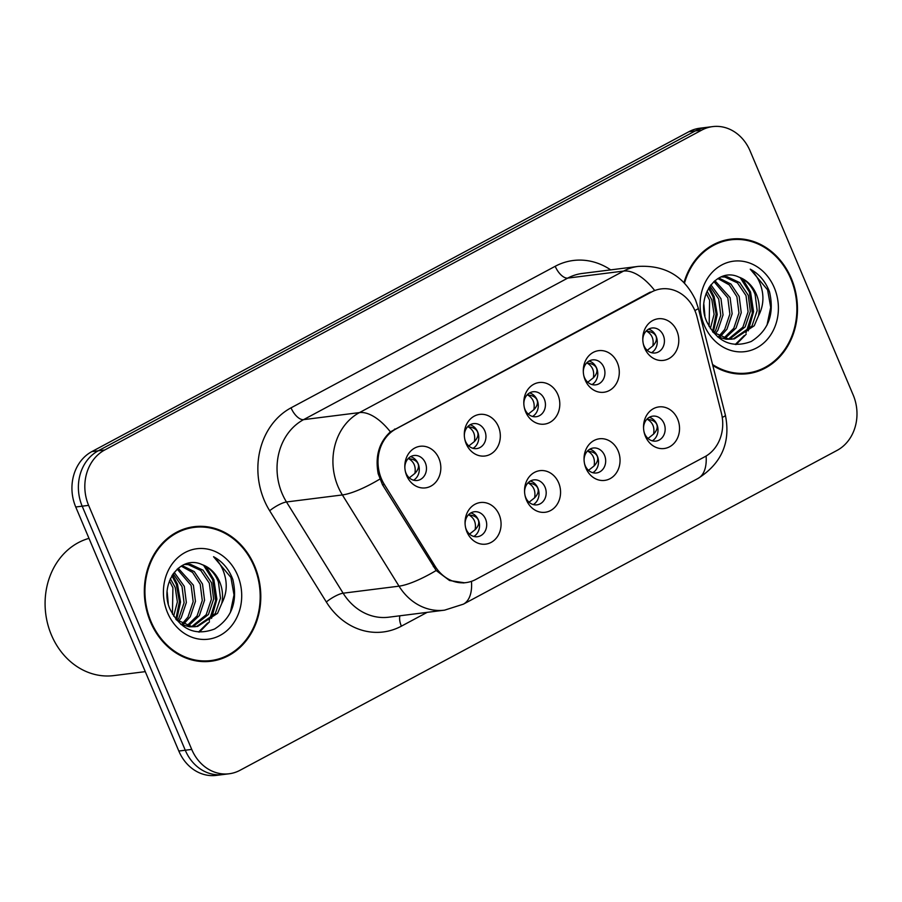 <?xml version="1.0" encoding="UTF-8"?>
<svg xmlns="http://www.w3.org/2000/svg" width="902" height="902" viewBox="0 0 902 902"><rect width="100%" height="100%" fill="white"/><g stroke="black" fill="none" stroke-linecap="round" stroke-linejoin="round"><path stroke-width="1.35" d="M558.665 482.841A20.971 17.961 -97.2 0 1 550.615 510.532A20.971 17.961 -97.2 0 1 526.452 500.091A20.971 17.961 -97.2 0 1 525.111 495.852A20.971 17.961 -97.2 0 1 524.558 491.545A20.971 17.961 -97.2 0 1 538.043 471.013A20.971 17.961 -97.2 0 1 558.665 482.841M525.009 495.367A12.583 10.779 82.8 0 0 525.731 497.543A12.583 10.779 82.8 0 0 536.961 504.849A12.583 10.779 82.8 0 0 545.056 487.193A12.583 10.779 82.8 0 0 533.815 479.887A12.583 10.779 82.8 0 0 524.581 492.03M618.152 450.966A20.971 17.961 -97.2 0 1 610.102 478.658A20.971 17.961 -97.2 0 1 585.939 468.217A20.971 17.961 -97.2 0 1 584.597 463.978A20.971 17.961 -97.2 0 1 584.056 459.67A20.971 17.961 -97.2 0 1 597.541 439.139A20.971 17.961 -97.2 0 1 618.152 450.966M584.496 463.493A12.583 10.779 82.8 0 0 585.218 465.669A12.583 10.779 82.8 0 0 596.447 472.975A12.583 10.779 82.8 0 0 604.543 455.318A12.583 10.779 82.8 0 0 593.313 448.012A12.583 10.779 82.8 0 0 584.079 460.167M677.639 419.092A20.971 17.961 -97.2 0 1 669.588 446.783A20.971 17.961 -97.2 0 1 645.426 436.354A20.971 17.961 -97.2 0 1 644.084 432.103A20.971 17.961 -97.2 0 1 643.543 427.796A20.971 17.961 -97.2 0 1 657.028 407.264A20.971 17.961 -97.2 0 1 677.639 419.092M643.983 431.618A12.583 10.779 82.8 0 0 644.704 433.794A12.583 10.779 82.8 0 0 655.946 441.101A12.583 10.779 82.8 0 0 664.03 423.444A12.583 10.779 82.8 0 0 652.8 416.138A12.583 10.779 82.8 0 0 643.566 428.292M499.178 514.715A20.971 17.961 -97.2 0 1 491.116 542.406A20.971 17.961 -97.2 0 1 466.954 531.966A20.971 17.961 -97.2 0 1 465.612 527.726A20.971 17.961 -97.2 0 1 465.071 523.419A20.971 17.961 -97.2 0 1 478.556 502.888A20.971 17.961 -97.2 0 1 499.178 514.715M465.511 527.242A12.583 10.779 82.8 0 0 466.233 529.418A12.583 10.779 82.8 0 0 477.474 536.724A12.583 10.779 82.8 0 0 485.569 519.067A12.583 10.779 82.8 0 0 474.328 511.761A12.583 10.779 82.8 0 0 465.094 523.904M498.423 426.578A20.971 17.961 -97.2 0 1 490.372 454.27A20.971 17.961 -97.2 0 1 466.21 443.84A20.971 17.961 -97.2 0 1 464.868 439.59A20.971 17.961 -97.2 0 1 464.316 435.283A20.971 17.961 -97.2 0 1 477.801 414.762A20.971 17.961 -97.2 0 1 498.423 426.578M464.767 439.105A12.583 10.779 82.8 0 0 465.488 441.292A12.583 10.779 82.8 0 0 476.718 448.598A12.583 10.779 82.8 0 0 484.814 430.93A12.583 10.779 82.8 0 0 473.573 423.624A12.583 10.779 82.8 0 0 464.338 435.779M557.91 394.704A20.971 17.961 -97.2 0 1 549.859 422.395A20.971 17.961 -97.2 0 1 525.697 411.966A20.971 17.961 -97.2 0 1 524.355 407.715A20.971 17.961 -97.2 0 1 523.814 403.408A20.971 17.961 -97.2 0 1 537.299 382.888A20.971 17.961 -97.2 0 1 557.91 394.704M524.254 407.23A12.583 10.779 82.8 0 0 524.975 409.418A12.583 10.779 82.8 0 0 536.205 416.724A12.583 10.779 82.8 0 0 544.301 399.056A12.583 10.779 82.8 0 0 533.071 391.75A12.583 10.779 82.8 0 0 523.837 403.904M617.396 362.829A20.971 17.961 -97.2 0 1 609.346 390.521A20.971 17.961 -97.2 0 1 585.184 380.092A20.971 17.961 -97.2 0 1 583.842 375.841A20.971 17.961 -97.2 0 1 583.301 371.534A20.971 17.961 -97.2 0 1 596.786 351.013A20.971 17.961 -97.2 0 1 617.396 362.829M583.741 375.367A12.583 10.779 82.8 0 0 584.462 377.543A12.583 10.779 82.8 0 0 595.703 384.85A12.583 10.779 82.8 0 0 603.788 367.182A12.583 10.779 82.8 0 0 592.558 359.875A12.583 10.779 82.8 0 0 583.323 372.03M676.895 330.955A20.971 17.961 -97.2 0 1 668.833 358.646A20.971 17.961 -97.2 0 1 644.671 348.217A20.971 17.961 -97.2 0 1 643.329 343.966A20.971 17.961 -97.2 0 1 642.788 339.659A20.971 17.961 -97.2 0 1 656.273 319.139A20.971 17.961 -97.2 0 1 676.895 330.955M643.227 343.493A12.583 10.779 82.8 0 0 643.949 345.669A12.583 10.779 82.8 0 0 655.19 352.975A12.583 10.779 82.8 0 0 663.286 335.307A12.583 10.779 82.8 0 0 652.045 328.001A12.583 10.779 82.8 0 0 642.81 340.155M438.936 458.453A20.971 17.961 -97.2 0 1 430.874 486.144A20.971 17.961 -97.2 0 1 406.712 475.715A20.971 17.961 -97.2 0 1 405.37 471.464A20.971 17.961 -97.2 0 1 404.829 467.157A20.971 17.961 -97.2 0 1 418.314 446.637A20.971 17.961 -97.2 0 1 438.936 458.453M405.269 470.979A12.583 10.779 82.8 0 0 405.99 473.167A12.583 10.779 82.8 0 0 417.231 480.473A12.583 10.779 82.8 0 0 425.327 462.805A12.583 10.779 82.8 0 0 414.086 455.499A12.583 10.779 82.8 0 0 404.851 467.653M530.331 481.059A12.583 10.779 -97.2 0 1 537.885 488.095A12.583 10.779 -97.2 0 1 533.285 504.579M589.818 449.185A12.583 10.779 -97.2 0 1 597.383 456.22A12.583 10.779 -97.2 0 1 592.783 472.704M649.305 417.31A12.583 10.779 -97.2 0 1 656.87 424.346A12.583 10.779 -97.2 0 1 652.27 440.83M470.833 512.934A12.583 10.779 -97.2 0 1 478.398 519.969A12.583 10.779 -97.2 0 1 473.798 536.453M470.089 424.797A12.583 10.779 -97.2 0 1 477.643 431.832A12.583 10.779 -97.2 0 1 473.043 448.328M529.575 392.922A12.583 10.779 -97.2 0 1 537.141 399.958A12.583 10.779 -97.2 0 1 532.541 416.453M589.062 361.048A12.583 10.779 -97.2 0 1 596.628 368.084A12.583 10.779 -97.2 0 1 592.028 384.579M648.549 329.174A12.583 10.779 -97.2 0 1 656.115 336.209A12.583 10.779 -97.2 0 1 651.515 352.705M410.59 456.671A12.583 10.779 -97.2 0 1 418.156 463.707A12.583 10.779 -97.2 0 1 413.556 480.202M384.387 484.543A37.749 32.325 -97.2 0 1 381.433 478.815A37.749 32.325 -97.2 0 1 395.922 428.969L651.492 292.034A37.749 32.325 -97.2 0 1 661.279 288.899A37.749 32.325 -97.2 0 1 697.066 317.008L721.386 413.082A37.749 32.325 -97.2 0 1 704.823 456.75L475.76 579.479A37.749 32.325 -97.2 0 1 465.973 582.613A37.749 32.325 -97.2 0 1 435.226 566.411L384.387 484.543L382.493 484.78M150.476 621.873A67.808 58.066 82.8 0 0 211.034 661.245A67.808 58.066 82.8 0 0 254.646 566.061A67.808 58.066 82.8 0 0 194.088 526.689A67.808 58.066 82.8 0 0 150.476 621.873M208.159 661.527A67.808 58.066 82.8 0 0 214 660.072M712.806 365.457A67.808 58.066 82.8 0 0 747.724 373.687A67.808 58.066 82.8 0 0 791.336 278.504A67.808 58.066 82.8 0 0 730.778 239.131A67.808 58.066 82.8 0 0 684.009 282.585M744.849 373.969A67.808 58.066 82.8 0 0 750.701 372.515M464.688 582.816L449.546 580.516L436.173 570.515L382.527 484.814L378.197 473.787C374.984 456.299 379.054 442.33 390.386 431.866L649.97 292.271M229.176 773.769L216.277 775.393A41.943 35.911 82.8 0 1 178.821 751.039L75.734 506.992A41.943 35.911 82.8 0 1 91.835 451.609L688.88 131.715A41.943 35.911 82.8 0 1 699.749 128.231L706.198 127.419A41.943 35.911 82.8 0 0 695.329 130.903L98.284 450.786A41.943 35.911 82.8 0 0 82.183 506.18L185.271 750.227A41.943 35.911 82.8 0 0 222.726 774.581A41.943 35.911 82.8 0 1 185.271 750.227L82.183 506.18A41.943 35.911 82.8 0 1 98.284 450.786L695.329 130.903A41.943 35.911 82.8 0 1 706.198 127.419L712.648 126.607A41.943 35.911 82.8 0 0 701.779 130.091L104.733 449.974A41.943 35.911 82.8 0 0 88.621 505.368L191.72 749.415A41.943 35.911 82.8 0 0 229.176 773.769A41.943 35.911 82.8 0 0 240.033 770.285L837.079 450.391A41.943 35.911 82.8 0 0 853.191 395.008L750.103 150.961A41.943 35.911 82.8 0 0 712.648 126.607M733.957 239.537A67.808 58.066 82.8 0 0 727.925 239.571M197.256 527.095A67.808 58.066 82.8 0 0 191.235 527.129M408.651 458.678C413.995 461.734 416.07 466.65 414.875 473.426C418.145 470.032 419.193 466.808 418.043 463.763C416.69 460.832 413.567 459.129 408.651 458.678M409.305 477.846L414.875 473.426M468.893 514.929C474.238 517.996 476.312 522.912 475.117 529.688C478.387 526.283 479.447 523.059 478.274 520.003C476.921 517.083 473.798 515.392 468.893 514.929M469.536 534.097L475.117 529.688M468.138 426.804C473.482 429.859 475.557 434.775 474.373 441.552C477.632 438.158 478.691 434.933 477.53 431.889C476.177 428.957 473.054 427.255 468.138 426.804M468.792 445.971L474.373 441.552M527.625 394.929C532.969 397.985 535.044 402.901 533.86 409.677C537.118 406.283 538.178 403.059 537.017 400.014C535.675 397.083 532.541 395.38 527.625 394.929M528.279 414.097L533.86 409.677M587.112 363.055C592.456 366.111 594.542 371.026 593.347 377.803C596.617 374.409 597.665 371.184 596.515 368.14C595.162 365.209 592.028 363.506 587.112 363.055M587.766 382.222L593.347 377.803M646.61 331.181C651.954 334.236 654.029 339.152 652.834 345.928C656.104 342.534 657.152 339.31 656.002 336.266C654.649 333.334 651.515 331.643 646.61 331.181M647.253 350.348L652.834 345.928M528.38 483.055C533.725 486.122 535.799 491.038 534.604 497.814C537.885 494.409 538.934 491.184 537.761 488.129C536.408 485.208 533.285 483.517 528.38 483.055M529.034 502.234L534.604 497.814M587.867 451.192C593.212 454.247 595.286 459.163 594.102 465.939C597.372 462.534 598.421 459.31 597.259 456.254C595.906 453.334 592.772 451.643 587.867 451.192M588.521 470.359L594.102 465.939M647.354 419.317C652.698 422.373 654.784 427.289 653.589 434.065C656.859 430.66 657.908 427.435 656.746 424.38C655.393 421.459 652.259 419.768 647.354 419.317M648.008 438.485L653.589 434.065M194.178 527.377A67.109 57.469 82.8 0 0 151.017 621.579A67.109 57.469 82.8 0 0 210.944 660.557A67.109 57.469 82.8 0 0 254.105 566.355A67.109 57.469 82.8 0 0 194.178 527.377L188.439 528.098A67.109 57.469 82.8 0 0 185.384 528.583M88.982 538.37A69.905 59.859 82.8 0 0 51.425 635.008A69.905 59.859 82.8 0 0 113.844 675.598L145.278 671.64M167.174 592.039L168.257 603.562M170.354 578.723L175.191 587.461L177.378 601.882L173.658 616.19M169.452 580.911L172.913 587.754L172.429 614.172M174.199 572.353L184.29 586.323L186.353 602.525L181.144 617.893L178.517 621.467M173.207 573.672L182.012 586.604L184.076 602.807L178.878 618.186L177.243 620.52M178.213 568.237L193.389 585.173L195.452 601.375L190.243 616.754L183.501 624.285M177.198 569.106L191.111 585.454L193.175 601.668L187.977 617.036L182.272 623.71M182.136 565.565L194.268 571.609L202.488 584.022L204.551 600.236L199.353 615.604L188.326 625.92M181.189 566.118L192.554 572.42L200.221 584.316L202.273 600.518L197.076 615.886L187.131 625.616M185.169 564.302L190.457 564.302L203.029 570.165L211.587 582.884L213.65 599.086L208.452 614.454L193.017 626.608M184.459 564.449L188.18 564.596L200.751 570.447L209.32 583.166L211.372 599.368L206.175 614.747L191.855 626.518M202.127 564.641C180.141 554.042 158.617 584.552 170.083 609.29C180.547 629.619 195.362 636.203 214.529 629.032C231.791 618.141 237.891 601.623 232.84 579.467L231.972 577.291C227.902 567.91 221.757 561.055 213.537 556.714C219.919 562.397 223.967 570.03 225.703 579.614C227.056 587.856 225.748 595.771 221.791 603.359A31.604 27.06 82.8 0 0 219.671 581.858A31.604 27.06 82.8 0 0 202.127 564.641C209.692 567.719 215.127 573.514 218.419 582.015L220.471 598.229L215.274 613.597L196.478 626.563M221.791 603.359L217.551 613.315L197.617 626.45L191.754 626.507L176.172 619.651M195.339 626.732L189.476 626.8L180.795 624.376M167.546 612.729A45.585 39.034 82.8 0 0 220.065 635.414A45.585 39.034 82.8 0 0 237.576 575.205A45.585 39.034 82.8 0 0 185.057 552.52A45.585 39.034 82.8 0 0 167.546 612.729M202.127 661.561A67.109 57.469 82.8 0 0 205.216 661.279L210.944 660.557M213.537 556.714L230.912 577.427L234.013 594.937L230.314 612.672M203.502 565.193L212.714 579.715L215.646 600.631L209.264 620.542M207.618 623.023L198.575 632.031M171.91 575.724L176.318 584.293L179.419 601.634L175.845 619.246M205.96 566.467L213.853 579.569L216.875 599.21L211.542 618.389M209.478 621.828L199.41 632.099M172.485 574.766L177.457 584.158L180.547 602.017L176.6 620.001M712.569 364.521A67.109 57.469 82.8 0 0 747.634 372.988A67.109 57.469 82.8 0 0 790.795 278.797A67.109 57.469 82.8 0 0 730.868 239.819L725.14 240.541A67.109 57.469 82.8 0 0 722.074 241.026M730.868 239.819A67.109 57.469 82.8 0 0 684.494 283.104M703.864 304.481L704.947 316.004M707.055 291.166L711.881 299.904L714.08 314.324L710.348 328.632M706.142 293.353L709.615 300.197L709.13 326.614M710.889 284.795L720.991 298.765L723.043 314.967L717.845 330.335L715.218 333.909M709.908 286.114L718.714 299.047L720.766 315.249L715.568 330.628L713.944 332.962M714.903 280.68L730.09 297.615L732.142 313.817L726.944 329.196L720.202 336.728M713.899 281.548L727.813 297.897L729.865 314.11L724.667 329.478L718.973 336.153M718.826 278.008L730.958 284.051L739.189 296.465L741.241 312.678L736.043 328.046L725.016 338.363M717.879 278.56L729.256 284.863L736.911 296.758L738.963 312.96L733.766 328.328L723.832 338.058M721.859 276.745L727.159 276.745L739.719 282.608L748.288 295.326L750.34 311.528L745.142 326.896L729.718 339.051M721.16 276.891L724.881 277.038L737.453 282.89L746.01 295.608L748.074 311.81L742.865 327.189L728.557 338.96M738.817 277.083C716.842 266.485 695.307 296.995 706.773 321.732C717.237 342.061 732.052 348.646 751.231 341.475C768.481 330.583 774.592 314.065 769.53 291.91L768.673 289.734C764.603 280.353 758.458 273.498 750.238 269.157C756.609 274.839 760.668 282.473 762.404 292.056C763.746 300.298 762.449 308.213 758.492 315.801A31.604 27.06 82.8 0 0 756.361 294.3A31.604 27.06 82.8 0 0 738.817 277.083C746.382 280.161 751.817 285.957 755.109 294.458L757.173 310.671L751.964 326.039L733.168 339.005M758.492 315.801L754.241 325.757L734.307 338.893L728.455 338.949L712.873 332.094M732.041 339.175L726.178 339.242L717.496 336.818M704.236 325.171A45.585 39.034 82.8 0 0 756.767 347.856A45.585 39.034 82.8 0 0 774.266 287.648A45.585 39.034 82.8 0 0 721.747 264.962A45.585 39.034 82.8 0 0 704.236 325.171M738.828 374.003A67.109 57.469 82.8 0 0 741.906 373.721L747.634 372.988M750.238 269.157L767.613 289.869L770.703 307.379L767.016 325.115M740.192 277.636L749.415 292.158L752.347 313.073L745.954 332.985M744.319 335.465L735.277 344.474M708.6 288.166L713.008 296.735L716.109 314.076L712.546 331.688M742.662 278.91L750.543 292.011L753.565 311.652L748.243 330.831M746.179 334.27L736.111 344.541M709.186 287.208L714.147 296.6L717.237 314.46L713.29 332.443M435.226 566.411L433.332 566.648M651.492 292.034L650.071 292.214M395.922 428.969L394.501 429.138M427.165 612.357L401.379 626.168A69.905 59.859 -97.2 0 1 326.321 601.984L269.675 510.746A69.905 59.859 -97.2 0 1 291.042 407.828L555.204 266.293A13.981 6.855 -118.2 0 0 567.73 278.109L303.579 419.644A55.924 47.885 82.8 0 0 282.1 493.495A55.924 47.885 82.8 0 0 286.486 501.974L343.132 593.2A55.924 47.885 82.8 0 0 388.683 617.205L444.573 610.158A55.924 47.885 -97.2 0 1 399.022 586.165A48.933 11.94 -31.8 0 0 436.173 570.515M555.204 266.293A69.905 59.859 -97.2 0 1 610.699 269.878M582.23 273.464A55.924 47.885 82.8 0 0 567.73 278.109L623.62 271.062A55.924 47.885 -97.2 0 1 638.12 266.417L582.23 273.464M326.321 601.984A13.981 3.416 148.2 0 1 343.132 593.2L399.022 586.165L342.377 494.939A55.924 47.885 -97.2 0 1 337.991 486.46A55.924 47.885 -97.2 0 1 359.47 412.597A48.933 24.016 61.8 0 1 390.386 431.866M379.776 479.142A48.933 11.94 -31.8 0 1 342.377 494.939L286.486 501.974A13.981 3.416 148.2 0 0 269.675 510.746M654.548 290.331A48.933 24.016 -118.2 0 0 623.62 271.062L359.47 412.597L303.579 419.644A13.981 6.855 -118.2 0 1 291.042 407.828M706.108 456.006A48.933 24.016 61.8 0 1 698.013 478.455L463.391 604.16A48.933 24.016 -118.2 0 0 471.464 581.339M722.254 417.423A48.933 3.608 -14.2 0 0 725.4 415.224C730.8 442.318 721.668 463.402 698.013 478.455M694.844 310.491A48.933 3.608 -14.2 0 0 698.295 308.168L725.4 415.224M701.779 130.091L688.88 131.715M104.733 449.974L91.835 451.609M88.621 505.368L75.734 506.992M191.72 749.415L178.821 751.039M399.913 615.784A13.981 6.855 -118.2 0 0 401.379 626.168M465.973 582.613L463.166 582.963M698.295 308.168L695.543 299.994C684.077 276.102 664.932 264.906 638.12 266.417M463.391 604.16L444.573 610.158"/></g></svg>
